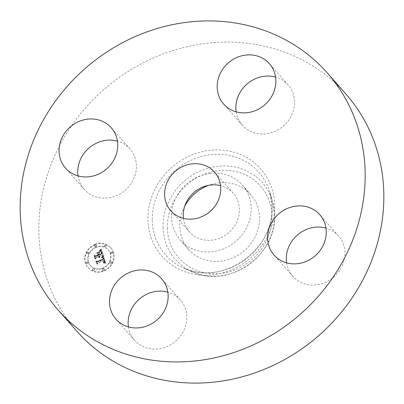 <?xml version="1.0" encoding="UTF-8"?>
<svg xmlns="http://www.w3.org/2000/svg" width="404" height="404" viewBox="0 0 404 404"><rect width="100%" height="100%" fill="white"/><g stroke="black" fill="none" stroke-linecap="round" stroke-linejoin="round"><path stroke-width="0.3" stroke-dasharray="2.02 1.52" d="M210.408 173.407A41.481 37.774 -41.4 0 0 175.159 199.329A41.481 37.774 -41.4 0 0 180.234 240.026A41.481 37.774 -41.4 0 0 212.262 251.758A41.481 37.774 -41.4 0 0 247.516 225.831A41.481 37.774 -41.4 0 0 242.44 185.138A41.481 37.774 -41.4 0 0 210.408 173.407M183.451 218.367A29.189 26.583 -41.4 0 0 189.451 231.891A29.189 26.583 -41.4 0 0 220.968 237.658A29.189 26.583 -41.4 0 0 239.405 209.373A29.189 26.583 -41.4 0 0 233.224 193.269A29.189 26.583 -41.4 0 0 220.549 185.633M345.814 93.93A179.341 163.322 -41.4 0 0 152.172 58.504A179.341 163.322 -41.4 0 0 38.875 232.305A179.341 163.322 -41.4 0 0 76.861 331.235M184.663 206.393A41.481 37.774 -41.4 0 0 188.567 249.475A41.481 37.774 -41.4 0 0 220.599 261.206A41.481 37.774 -41.4 0 0 255.853 235.279A41.481 37.774 -41.4 0 0 250.778 194.587A41.481 37.774 -41.4 0 0 218.746 182.855A41.481 37.774 -41.4 0 0 208.52 185.345M78.033 175.917A30.502 27.775 -41.4 0 0 84.199 189.294A30.502 27.775 -41.4 0 0 117.13 195.319A30.502 27.775 -41.4 0 0 136.401 165.761A30.502 27.775 -41.4 0 0 129.942 148.94A30.502 27.775 -41.4 0 0 117.433 141.153M236.158 111.832A30.502 27.775 -41.4 0 0 242.324 125.215A30.502 27.775 -41.4 0 0 265.872 133.84A30.502 27.775 -41.4 0 0 291.794 114.776A30.502 27.775 -41.4 0 0 288.062 84.855A30.502 27.775 -41.4 0 0 275.553 77.073M286.567 262.847A30.502 27.775 -41.4 0 0 292.733 276.225A30.502 27.775 -41.4 0 0 325.664 282.25A30.502 27.775 -41.4 0 0 344.935 252.692A30.502 27.775 -41.4 0 0 338.471 235.865A30.502 27.775 -41.4 0 0 325.967 228.083M128.447 326.927A30.502 27.775 -41.4 0 0 134.613 340.309A30.502 27.775 -41.4 0 0 158.161 348.935A30.502 27.775 -41.4 0 0 184.083 329.871A30.502 27.775 -41.4 0 0 180.351 299.95A30.502 27.775 -41.4 0 0 167.842 292.168M95.117 244.683A15.099 13.751 -41.4 0 0 88.208 267.882A15.099 13.751 -41.4 0 0 103.939 271.109A15.099 13.751 -41.4 0 0 110.847 247.904A15.099 13.751 -41.4 0 0 95.117 244.683M96.051 247.485A11.893 10.832 -41.4 0 0 90.607 265.766A11.893 10.832 -41.4 0 0 103.005 268.306A11.893 10.832 -41.4 0 0 108.449 250.026A11.893 10.832 -41.4 0 0 96.051 247.485M103.596 256.293L102.111 257.792L103.419 257.974L104.075 259.297L97.546 262.024L96.657 261.61L97.541 264.246L97.98 263.156L103.995 260.716L104.202 261.994L103.464 262.863L104.363 262.034L104.171 260.716L104.449 260.529L104.777 262.085L103.762 263.08L105.914 263.156L103.343 256.01L101.864 257.51L103.166 257.691L103.828 259.014L97.293 261.741L96.41 261.327L97.288 263.964L97.728 262.868L103.742 260.434L103.954 261.711L103.212 262.58L104.116 261.752L103.924 260.434L104.197 260.247L104.5 261.903L103.51 262.797L105.666 262.873L103.343 256.01M103.076 256.131L101.783 257.686L103.298 256.116L102.828 255.848L101.53 257.404L102.828 255.848M102.823 257.994L103.449 259.1L97.374 261.57L95.93 261.11L96.915 264.065L96.197 261.363L97.384 261.762L103.682 259.206L103.55 258.787L102.571 257.712L103.202 258.818L97.122 261.287L95.682 260.827L96.874 263.847L95.95 261.08L97.132 261.479L103.434 258.924L102.571 257.712M101.485 249.687L99.99 251.369L101.449 251.828L102.338 253.949L99.51 255.096L99.394 254.747L101.889 253.732L101.338 252.192L100.47 251.581L101.146 252.172L101.677 253.656L99.344 254.601L99.056 253.727L99.768 252.389L97.233 253.419L98.561 253.98L99 255.303L95.955 256.54L94.92 256.116L95.869 258.954L96.339 257.691L98.94 256.641L99.015 257.621L99.389 256.459L99.419 257.742L99.894 256.252L102.449 255.217L103.49 255.681L101.237 249.404L99.737 251.086L101.197 251.541L102.091 253.667L99.258 254.813L99.142 254.459L101.641 253.449L101.086 251.904L100.222 251.298L100.894 251.889L101.429 253.374L99.096 254.318L98.803 253.444L99.515 252.106L96.985 253.136L98.308 253.697L98.753 255.02L95.703 256.257L94.672 255.833L95.617 258.671L96.091 257.409L98.692 256.358L98.763 257.338L99.137 256.176L99.167 257.459L99.647 255.969L102.197 254.934L103.237 255.399L101.237 249.404M100.823 249.637L99.768 251.147L101.111 249.46L100.576 249.354L99.217 250.904L100.162 250.238L100.576 249.354M96.803 253.116L99.556 252.167L96.803 253.116L96.551 252.828L99.167 251.773L96.551 252.828M98.329 255.015L95.743 256.06L94.082 255.581L95.41 258.999L94.354 255.838L95.718 256.237L98.541 255.091L98.152 253.929L98.329 255.015L98.081 254.727L95.49 255.777L93.834 255.298L94.95 258.641L94.107 255.555L95.465 255.954L98.288 254.808L97.682 253.545L98.081 254.727M111.63 252.081A0.914 0.833 -41.4 0 0 111.211 253.485A0.914 0.833 -41.4 0 0 112.166 253.682A0.914 0.833 -41.4 0 0 112.58 252.278A0.914 0.833 -41.4 0 0 111.63 252.081M95.319 245.284A0.914 0.833 -41.4 0 0 94.9 246.687A0.914 0.833 -41.4 0 0 95.849 246.884A0.914 0.833 -41.4 0 0 96.268 245.475A0.914 0.833 -41.4 0 0 95.319 245.284M105.217 245.198A0.914 0.833 -41.4 0 0 104.798 246.602A0.914 0.833 -41.4 0 0 105.752 246.799A0.914 0.833 -41.4 0 0 106.171 245.39A0.914 0.833 -41.4 0 0 105.217 245.198M86.89 262.105A0.914 0.833 -41.4 0 0 86.471 263.514A0.914 0.833 -41.4 0 0 87.426 263.706A0.914 0.833 -41.4 0 0 87.845 262.302A0.914 0.833 -41.4 0 0 86.89 262.105M87.724 252.288A0.914 0.833 -41.4 0 0 87.304 253.692A0.914 0.833 -41.4 0 0 88.259 253.889A0.914 0.833 -41.4 0 0 88.678 252.48A0.914 0.833 -41.4 0 0 87.724 252.288M103.737 270.508A0.914 0.833 -41.4 0 0 104.156 269.104A0.914 0.833 -41.4 0 0 103.202 268.907A0.914 0.833 -41.4 0 0 102.783 270.311A0.914 0.833 -41.4 0 0 103.737 270.508M111.327 263.504A0.914 0.833 -41.4 0 0 111.746 262.1A0.914 0.833 -41.4 0 0 110.792 261.903A0.914 0.833 -41.4 0 0 110.378 263.307A0.914 0.833 -41.4 0 0 111.327 263.504M93.839 270.594A0.914 0.833 -41.4 0 0 94.253 269.185A0.914 0.833 -41.4 0 0 93.304 268.993A0.914 0.833 -41.4 0 0 92.885 270.397A0.914 0.833 -41.4 0 0 93.839 270.594M102.449 255.217L102.197 254.934M103.49 255.681L103.237 255.399M99.894 256.252L99.647 255.969M99.929 256.434L99.682 256.146M99.95 256.606L99.697 256.323M99.945 256.772L99.697 256.484M99.924 256.929L99.677 256.646M99.889 257.08L99.637 256.798M99.828 257.227L99.581 256.944M99.758 257.368L99.505 257.085M99.662 257.5L99.409 257.217M99.551 257.626L99.298 257.343M99.419 257.742L99.167 257.459M99.308 257.742L99.061 257.459M99.369 257.626L99.121 257.343M99.419 257.515L99.172 257.227M99.46 257.399L99.212 257.116M99.49 257.287L99.243 257.005M99.51 257.176L99.258 256.888M99.52 257.065L99.268 256.777M99.52 256.954L99.268 256.671M99.51 256.843L99.258 256.56M99.49 256.737L99.238 256.449M99.46 256.626L99.207 256.343M99.424 256.54L99.172 256.257M99.389 256.459L99.137 256.176M99.101 256.575L98.854 256.293M99.137 256.681L98.884 256.399M99.162 256.793L98.909 256.51M99.172 256.899L98.924 256.616M99.177 257.005L98.93 256.722M99.172 257.111L98.924 256.828M99.162 257.217L98.909 256.934M99.137 257.318L98.889 257.035M99.106 257.419L98.854 257.136M99.066 257.52L98.813 257.237M99.015 257.621L98.763 257.338M98.849 257.56L98.601 257.277M98.894 257.464L98.642 257.181M98.93 257.373L98.682 257.09M98.96 257.277L98.707 256.995M98.98 257.186L98.728 256.904M98.99 257.09L98.743 256.808M98.995 257L98.748 256.717M98.995 256.909L98.743 256.626M98.985 256.818L98.733 256.535M98.965 256.727L98.717 256.444M98.94 256.641L98.692 256.358M96.339 257.691L96.091 257.409M95.869 258.954L95.617 258.671M94.92 256.116L94.672 255.833M95.955 256.54L95.703 256.257M99 255.303L98.753 255.02M98.561 253.98L98.308 253.697M97.233 253.419L96.985 253.136M99.768 252.389L99.515 252.106M99.056 253.727L98.803 253.444M99.344 254.601L99.096 254.318M101.677 253.656L101.429 253.374M101.641 253.51L101.394 253.222M101.606 253.369L101.353 253.086M101.571 253.242L101.318 252.96M101.535 253.131L101.288 252.848M101.505 253.025L101.252 252.742M101.455 252.889L101.207 252.606M101.409 252.763L101.162 252.48M101.364 252.646L101.116 252.364M101.323 252.535L101.071 252.253M101.278 252.434L101.025 252.147M101.232 252.338L100.98 252.056M101.187 252.253L100.939 251.97M101.146 252.172L100.894 251.889M101.061 252.04L100.808 251.758M100.97 251.929L100.717 251.647M100.864 251.828L100.616 251.546M100.748 251.732L100.495 251.45M100.616 251.652L100.364 251.369M100.47 251.581L100.222 251.298M100.616 251.601L100.364 251.318M100.753 251.642L100.505 251.359M100.884 251.707L100.631 251.419M101.005 251.793L100.758 251.51M101.126 251.899L100.874 251.616M101.232 252.035L100.985 251.753M101.338 252.192L101.086 251.904M101.434 252.369L101.182 252.086M101.52 252.571L101.273 252.288M101.606 252.793L101.353 252.51M101.752 253.263L101.505 252.98M101.798 253.414L101.55 253.131M101.889 253.732L101.641 253.449M99.394 254.747L99.142 254.459M99.51 255.096L99.258 254.813M102.338 253.949L102.091 253.667M102.263 253.737L102.015 253.454M102.071 253.182L101.818 252.899M101.965 252.848L101.717 252.566M101.904 252.682L101.657 252.394M101.843 252.52L101.596 252.237M101.783 252.374L101.53 252.091M101.717 252.242L101.47 251.96M101.651 252.121L101.404 251.833M101.586 252.01L101.338 251.727M101.52 251.909L101.268 251.626M101.449 251.828L101.197 251.541M101.379 251.753L101.126 251.47M101.303 251.692L101.056 251.409M101.227 251.642L100.975 251.354M101.136 251.591L100.884 251.308M101.03 251.546L100.783 251.263M100.919 251.51L100.667 251.227M100.793 251.475L100.54 251.192M100.657 251.445L100.404 251.162M100.505 251.419L100.258 251.137M100.343 251.399L100.096 251.116M100.172 251.384L99.924 251.096M99.99 251.369L99.737 251.086M100.485 250.919L100.232 250.632M100.566 250.839L100.313 250.556M100.641 250.763L100.389 250.48M100.707 250.697L100.46 250.414M100.828 250.571L100.576 250.288M100.924 250.46L100.677 250.177M101.03 250.328L100.778 250.046M101.086 250.253L100.838 249.97M101.146 250.172L100.894 249.889M101.207 250.086L100.96 249.803M105.914 263.156L105.666 262.873M103.666 256.212L103.414 255.929M105.676 263.135L105.424 262.853M105.444 263.125L105.192 262.837M105.217 263.115L104.964 262.827M104.995 263.105L104.742 262.822M104.777 263.105L104.53 262.822M104.565 263.105L104.318 262.822M104.363 263.11L104.111 262.827M104.166 263.12L103.914 262.832M103.969 263.13L103.722 262.847M103.762 263.08L103.51 262.797M103.904 263.009L103.651 262.726M104.035 262.938L103.788 262.656M104.156 262.863L103.909 262.58M104.267 262.787L103.772 262.216M104.368 262.706L104.121 262.423M104.459 262.625L104.212 262.342M104.54 262.544L104.288 262.262M104.606 262.459L104.358 262.176M104.666 262.368L104.414 262.085M104.712 262.277L104.464 261.994M104.747 262.186L104.5 261.903M104.777 262.085L104.525 261.802M104.798 261.979L104.545 261.696M104.803 261.868L104.555 261.585M104.808 261.752L104.555 261.464M104.798 261.625L104.545 261.343M104.777 261.499L104.53 261.216M104.752 261.363L104.5 261.08M104.717 261.221L104.464 260.939M104.671 261.075L104.419 260.792M104.636 260.969L104.383 260.686M104.591 260.863L104.343 260.58M104.55 260.752L104.298 260.469M104.5 260.641L104.247 260.358M104.449 260.529L104.197 260.247M104.171 260.716L103.924 260.434M104.293 261.06L104.045 260.777M104.333 261.186L104.086 260.903M104.368 261.312L104.116 261.029M104.389 261.428L104.141 261.146M104.404 261.545L104.156 261.262M104.414 261.651L104.161 261.368M104.414 261.757L104.161 261.474M104.404 261.853L104.156 261.57M104.389 261.944L104.136 261.661M104.363 262.034L104.116 261.752M104.288 262.196L104.04 261.913M104.237 262.272L103.99 261.989M104.176 262.353L103.924 262.065M104.106 262.428L103.853 262.146M103.929 262.575L103.682 262.292M103.828 262.651L103.581 262.368M103.717 262.721L103.464 262.438M103.596 262.792L103.343 262.509M103.464 262.863L103.212 262.58M103.414 262.716L103.161 262.428M103.53 262.656L103.278 262.373M103.636 262.595L103.384 262.312M103.732 262.529L103.485 262.246M103.823 262.469L103.57 262.186M103.904 262.403L103.651 262.12M104.04 262.272L103.788 261.989M104.136 262.135L103.889 261.853M104.202 261.994L103.954 261.711M104.237 261.837L103.99 261.55M104.247 261.747L103.995 261.464M104.247 261.656L103.995 261.373M104.237 261.56L103.99 261.277M104.222 261.459L103.974 261.176M104.202 261.353L103.954 261.065M104.171 261.236L103.924 260.954M104.136 261.12L103.889 260.838M103.995 260.716L103.742 260.434M97.98 263.156L97.728 262.868M97.541 264.246L97.288 263.964M96.657 261.61L96.41 261.327M97.546 262.024L97.293 261.741M104.075 259.297L103.828 259.014M104.05 259.191L103.803 258.908M104.025 259.085L103.772 258.802M103.995 258.979L103.742 258.696M103.959 258.873L103.712 258.59M103.929 258.767L103.677 258.484M103.884 258.646L103.636 258.363M103.838 258.53L103.586 258.247M103.788 258.429L103.535 258.141M103.732 258.328L103.485 258.045M103.677 258.242L103.424 257.959M103.616 258.161L103.368 257.878M103.555 258.09L103.303 257.808M103.49 258.03L103.237 257.747M103.419 257.974L103.166 257.691M103.348 257.934L103.096 257.651M103.267 257.893L103.02 257.611M103.182 257.863L102.934 257.58M103.091 257.838L102.843 257.555M102.99 257.823L102.742 257.54M102.884 257.808L102.631 257.525M102.767 257.803L102.52 257.52M102.646 257.803L102.394 257.52M102.515 257.813L102.268 257.525M102.379 257.823L102.126 257.54M102.232 257.843L101.98 257.56M102.111 257.792L101.864 257.51M102.217 257.712L101.965 257.429M102.313 257.631L102.066 257.348M102.409 257.55L102.156 257.267M102.5 257.474L102.247 257.191M102.586 257.399L102.333 257.116M102.667 257.323L102.414 257.035M102.742 257.247L102.495 256.964M102.818 257.171L102.571 256.888M102.889 257.096L102.636 256.813M102.954 257.025L102.707 256.742M99.556 252.167L99.303 251.884M99.414 252.056L99.167 251.773M96.945 253.227L96.692 252.944M103.298 256.116L103.045 255.828M103.161 256.005L102.914 255.722M103.217 256.237L102.964 255.954M103.121 256.368L102.874 256.08M103.015 256.505L102.762 256.217M102.889 256.646L102.641 256.363M102.752 256.798L102.5 256.51M102.596 256.949L102.348 256.666M102.429 257.116L102.177 256.833M102.242 257.287L101.995 257M102.045 257.464L101.793 257.176M101.783 257.686L101.53 257.404M101.677 257.555L101.424 257.272M101.889 257.373L101.636 257.09M102.086 257.197L101.833 256.909M102.268 257.025L102.015 256.737M102.434 256.858L102.187 256.575M102.591 256.697L102.343 256.414M102.732 256.545L102.485 256.262M102.863 256.404L102.611 256.116M102.975 256.262L102.727 255.979M101.111 249.46L100.859 249.177M100.97 249.399L100.722 249.117M100.98 249.697L100.727 249.414M100.843 249.919L100.596 249.637M100.702 250.132L100.455 249.849M100.561 250.334L100.308 250.046M100.409 250.52L100.162 250.238M100.258 250.692L100.005 250.409M100.096 250.859L99.849 250.576M99.934 251.01L99.682 250.727M99.768 251.147L99.515 250.864M99.591 251.273L99.344 250.99M99.47 251.187L99.217 250.904M99.621 251.071L99.374 250.788M99.773 250.94L99.525 250.657M99.924 250.793L99.677 250.51M100.076 250.637L99.828 250.354M100.227 250.465L99.98 250.182M100.379 250.278L100.126 249.995M100.53 250.076L100.278 249.793M100.677 249.864L100.424 249.581M102.798 257.934L102.545 257.651M102.732 257.929L102.485 257.646M102.914 257.954L102.661 257.671M103.02 257.989L102.767 257.707M103.111 258.035L102.858 257.752M103.192 258.1L102.939 257.818M103.262 258.181L103.01 257.898M103.333 258.287L103.081 258.005M103.404 258.424L103.151 258.141M103.439 258.504L103.187 258.222M103.475 258.59L103.222 258.308M103.51 258.686L103.262 258.403M103.55 258.787L103.298 258.504M103.586 258.893L103.333 258.611M103.682 259.206L103.434 258.924M97.384 261.762L97.132 261.479M96.197 261.363L95.95 261.08M97.122 264.13L96.874 263.847M96.915 264.065L96.667 263.777M95.93 261.11L95.682 260.827M97.374 261.57L97.122 261.287M103.449 259.1L103.202 258.818M103.429 259.009L103.182 258.727M103.409 258.924L103.156 258.641M103.384 258.843L103.131 258.56M103.343 258.727L103.091 258.444M103.293 258.616L103.045 258.333M103.242 258.515L102.99 258.227M103.187 258.414L102.934 258.131M103.121 258.318L102.874 258.035M103.055 258.227L102.803 257.944M102.98 258.146L102.732 257.863M102.904 258.065L102.656 257.782M98.152 253.929L97.904 253.646M97.935 253.828L97.682 253.545M98.541 255.091L98.288 254.808M95.718 256.237L95.465 255.954M94.354 255.838L94.107 255.555M95.41 258.999L95.162 258.717M95.198 258.924L94.95 258.641M94.082 255.581L93.834 255.298M95.743 256.06L95.49 255.777M94.864 244.395A15.099 13.751 138.6 0 1 110.6 247.622A15.099 13.751 138.6 0 1 103.687 270.826A15.099 13.751 138.6 0 1 87.956 267.599A15.099 13.751 138.6 0 1 94.864 244.395M102.752 268.024A11.893 10.832 138.6 0 1 90.36 265.479A11.893 10.832 138.6 0 1 95.804 247.197A11.893 10.832 138.6 0 1 108.196 249.743A11.893 10.832 138.6 0 1 102.752 268.024M111.913 253.399A0.914 0.833 138.6 0 1 110.959 253.202A0.914 0.833 138.6 0 1 111.378 251.798A0.914 0.833 138.6 0 1 112.332 251.995A0.914 0.833 138.6 0 1 111.913 253.399M95.602 246.602A0.914 0.833 138.6 0 1 94.647 246.405A0.914 0.833 138.6 0 1 95.066 244.996A0.914 0.833 138.6 0 1 96.021 245.193A0.914 0.833 138.6 0 1 95.602 246.602M105.505 246.516A0.914 0.833 138.6 0 1 104.55 246.319A0.914 0.833 138.6 0 1 104.969 244.915A0.914 0.833 138.6 0 1 105.919 245.107A0.914 0.833 138.6 0 1 105.505 246.516M87.173 263.423A0.914 0.833 138.6 0 1 86.224 263.231A0.914 0.833 138.6 0 1 86.643 261.822A0.914 0.833 138.6 0 1 87.592 262.019A0.914 0.833 138.6 0 1 87.173 263.423M88.011 253.606A0.914 0.833 138.6 0 1 87.057 253.409A0.914 0.833 138.6 0 1 87.476 252A0.914 0.833 138.6 0 1 88.431 252.197A0.914 0.833 138.6 0 1 88.011 253.606M102.954 268.625A0.914 0.833 138.6 0 1 103.909 268.817A0.914 0.833 138.6 0 1 103.49 270.226A0.914 0.833 138.6 0 1 102.535 270.029A0.914 0.833 138.6 0 1 102.954 268.625M110.544 261.62A0.914 0.833 138.6 0 1 111.499 261.812A0.914 0.833 138.6 0 1 111.08 263.221A0.914 0.833 138.6 0 1 110.125 263.024A0.914 0.833 138.6 0 1 110.544 261.62M93.051 268.705A0.914 0.833 138.6 0 1 94.006 268.902A0.914 0.833 138.6 0 1 93.587 270.311A0.914 0.833 138.6 0 1 92.632 270.114A0.914 0.833 138.6 0 1 93.051 268.705M152.252 220.372A62.297 56.732 -41.4 0 0 183.714 268.029A62.297 56.732 -41.4 0 0 272.069 206.666A62.297 56.732 -41.4 0 0 269.791 192.082A62.297 56.732 -41.4 0 0 203.182 156.03A62.297 56.732 -41.4 0 0 152.252 220.372M147.96 219.827A65.903 60.014 -41.4 0 0 212.807 274.821A65.903 60.014 -41.4 0 0 274.71 205.333A65.903 60.014 -41.4 0 0 209.863 150.344A65.903 60.014 -41.4 0 0 147.96 219.827M163.085 227.467A57.984 52.808 -41.4 0 0 192.365 271.831A57.984 52.808 -41.4 0 0 274.609 214.716A57.984 52.808 -41.4 0 0 272.488 201.136A57.984 52.808 -41.4 0 0 210.484 167.579A57.984 52.808 -41.4 0 0 163.085 227.467M167.377 228.007A54.378 49.525 -41.4 0 0 220.887 273.387A54.378 49.525 -41.4 0 0 271.968 216.049A54.378 49.525 -41.4 0 0 218.458 170.67A54.378 49.525 -41.4 0 0 167.377 228.007M101.657 252.954L101.404 252.672M101.707 253.111L101.455 252.828M101.838 253.566L101.591 253.278M100.096 251.273L99.844 250.99M100.202 251.177L99.95 250.894M100.303 251.086L100.051 250.803M100.394 251L100.147 250.717M101.273 249.995L101.025 249.712M101.343 249.899L101.091 249.616M101.414 249.798L101.162 249.515M233.224 193.269L214.549 172.109M189.451 231.891L170.776 210.731M272.054 206.555C275.185 249.596 221.352 286.951 183.714 268.029L192.365 271.831C227.917 289.461 277.402 255.076 274.629 214.827L272.488 201.136L269.791 192.082L272.054 206.555M84.199 189.294L65.529 168.135M129.942 148.94L111.267 127.775M242.324 125.215L223.649 104.05M288.062 84.855L269.387 63.691M338.471 235.865L319.801 214.706M292.733 276.225L274.058 255.06M134.613 340.309L115.938 319.145M180.351 299.95L161.676 278.785M188.567 249.475L180.234 240.026M250.778 194.587L242.44 185.138M110.6 247.622L110.847 247.904M87.956 267.599L88.208 267.882M90.36 265.479L90.607 265.766M108.196 249.743L108.449 250.026M110.959 253.202L111.211 253.485M112.332 251.995L112.58 252.278M94.647 246.405L94.9 246.687M96.021 245.193L96.268 245.475M104.55 246.319L104.798 246.602M105.919 245.107L106.171 245.39M86.224 263.231L86.471 263.514M87.592 262.019L87.845 262.302M87.057 253.409L87.304 253.692M88.431 252.197L88.678 252.48M103.909 268.817L104.156 269.104M102.535 270.029L102.783 270.311M111.499 261.812L111.746 262.1M110.125 263.024L110.378 263.307M94.006 268.902L94.253 269.185M92.632 270.114L92.885 270.397"/><path stroke-width="0.61" d="M220.549 185.633A29.189 26.583 -41.4 0 0 183.27 215.792A29.189 26.583 -41.4 0 0 183.451 218.367M220.73 188.208A29.189 26.583 -41.4 0 0 214.549 172.109A29.189 26.583 -41.4 0 0 183.032 166.342A29.189 26.583 -41.4 0 0 164.595 194.627A29.189 26.583 -41.4 0 0 170.776 210.731A29.189 26.583 -41.4 0 0 202.293 216.493A29.189 26.583 -41.4 0 0 220.73 188.208M365.125 171.695A179.341 163.322 -41.4 0 0 327.139 72.765A179.341 163.322 -41.4 0 0 133.502 37.345A179.341 163.322 -41.4 0 0 20.2 211.141A179.341 163.322 -41.4 0 0 58.186 310.07A179.341 163.322 -41.4 0 0 251.828 345.496A179.341 163.322 -41.4 0 0 365.125 171.695M139.491 327.77A30.502 27.775 -41.4 0 0 165.408 308.707A30.502 27.775 -41.4 0 0 161.676 278.785A30.502 27.775 -41.4 0 0 138.128 270.16A30.502 27.775 -41.4 0 0 112.206 289.224A30.502 27.775 -41.4 0 0 115.938 319.145A30.502 27.775 -41.4 0 0 139.491 327.77M267.599 238.239A30.502 27.775 -41.4 0 0 274.058 255.06A30.502 27.775 -41.4 0 0 306.989 261.085A30.502 27.775 -41.4 0 0 326.26 231.527A30.502 27.775 -41.4 0 0 319.801 214.706A30.502 27.775 -41.4 0 0 286.87 208.681A30.502 27.775 -41.4 0 0 267.599 238.239M247.203 112.676A30.502 27.775 -41.4 0 0 273.119 93.617A30.502 27.775 -41.4 0 0 269.387 63.691A30.502 27.775 -41.4 0 0 245.839 55.065A30.502 27.775 -41.4 0 0 219.917 74.129A30.502 27.775 -41.4 0 0 223.649 104.05A30.502 27.775 -41.4 0 0 247.203 112.676M117.726 144.602A30.502 27.775 -41.4 0 0 111.267 127.775A30.502 27.775 -41.4 0 0 78.336 121.75A30.502 27.775 -41.4 0 0 59.065 151.308A30.502 27.775 -41.4 0 0 65.529 168.135A30.502 27.775 -41.4 0 0 98.46 174.159A30.502 27.775 -41.4 0 0 117.726 144.602M58.186 310.07L76.861 331.235A179.341 163.322 -41.4 0 0 270.498 366.655A179.341 163.322 -41.4 0 0 383.8 192.859A179.341 163.322 -41.4 0 0 345.814 93.93L327.139 72.765M208.52 185.345A41.481 37.774 -41.4 0 0 184.663 206.393M117.433 141.153A30.502 27.775 -41.4 0 0 77.74 172.473A30.502 27.775 -41.4 0 0 78.033 175.917M275.553 77.073A30.502 27.775 -41.4 0 0 264.509 76.23A30.502 27.775 -41.4 0 0 236.158 111.832M325.967 228.083A30.502 27.775 -41.4 0 0 286.274 259.398A30.502 27.775 -41.4 0 0 286.567 262.847M167.842 292.168A30.502 27.775 -41.4 0 0 156.797 291.324A30.502 27.775 -41.4 0 0 128.447 326.927"/></g></svg>
